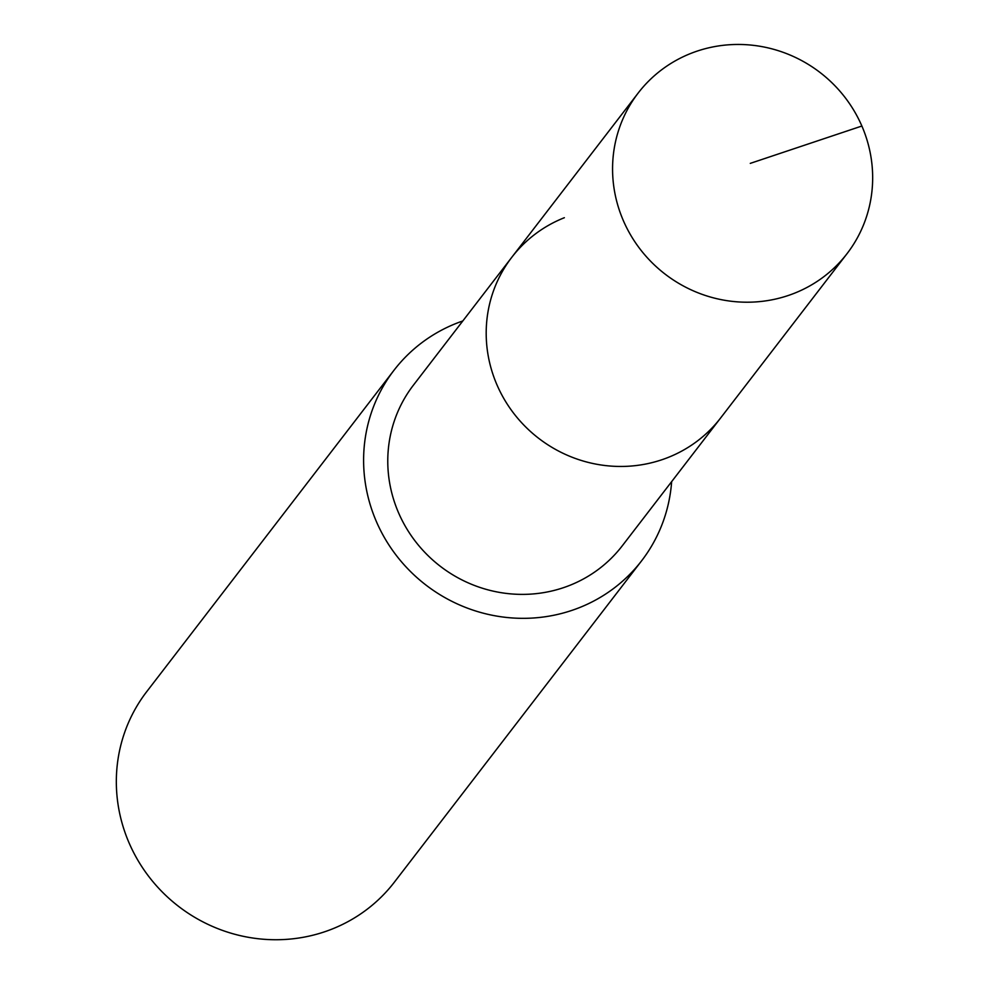 <?xml version="1.0" encoding="UTF-8"?>
<svg xmlns="http://www.w3.org/2000/svg" width="989" height="989" viewBox="0 0 989 989"><rect width="100%" height="100%" fill="white"/><g stroke="black" fill="none" stroke-linecap="round" stroke-linejoin="round"><path stroke-width="1.48" d="M794.488 293.214A131.747 127.136 -142.4 0 1 640.773 249.97A131.747 127.136 -142.4 0 1 638.202 93.003A131.747 127.136 -142.4 0 1 690.742 53.455A131.747 127.136 -142.4 0 1 844.458 96.699A131.747 127.136 -142.4 0 1 847.029 253.666A131.747 127.136 -142.4 0 1 794.488 293.214M847.029 253.666L622.242 545.854A131.747 127.136 37.6 0 1 569.701 585.389A131.747 127.136 37.6 0 1 415.986 542.145A131.747 127.136 37.6 0 1 413.402 385.178L511.82 257.264A131.747 127.136 37.6 0 0 514.404 414.218A131.747 127.136 37.6 0 0 668.119 457.462A131.747 127.136 37.6 0 0 720.66 417.927A131.747 127.136 -142.4 0 1 668.119 457.462A131.747 127.136 -142.4 0 1 514.404 414.218A131.747 127.136 -142.4 0 1 511.82 257.264A131.747 127.136 -142.4 0 1 564.36 217.716M671.642 481.631A156.225 150.761 -142.4 0 1 641.638 560.775A156.225 150.761 -142.4 0 1 579.331 607.666A156.225 150.761 -142.4 0 1 397.059 556.387A156.225 150.761 -142.4 0 1 394.005 370.245A156.225 150.761 -142.4 0 1 456.312 323.366A156.225 150.761 -142.4 0 1 462.815 320.955M394.005 370.245L146.731 691.645A156.225 150.761 37.6 0 0 149.784 877.787A156.225 150.761 37.6 0 0 332.057 929.067A156.225 150.761 37.6 0 0 394.364 882.176L641.638 560.775M750.28 163.37L861.876 126.023M511.82 257.264L638.202 93.003"/></g></svg>
